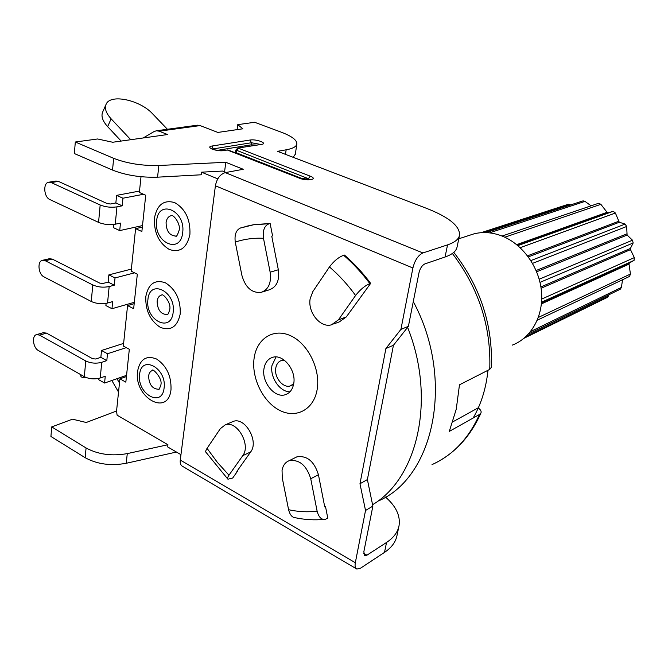 <?xml version="1.0" encoding="UTF-8"?>
<svg xmlns="http://www.w3.org/2000/svg" width="668" height="668" viewBox="0 0 668 668"><rect width="100%" height="100%" fill="white"/><g stroke="black" fill="none" stroke-linecap="round" stroke-linejoin="round"><path stroke-width="1" d="M537.289 320.181L629.557 276.41L630.433 274.047L629.022 264.127L629.323 263.017L634.074 260.37L634.316 257.614L630.492 249.64L630.392 248.454L633.164 242.968L632.487 240.204L627.102 235.061L626.651 226.477L625.139 224.072L619.278 222.26L615.395 213.034L613.241 211.288L608.03 212.867L607.053 212.299L600.874 204.333L598.737 203.231L502.069 236.046M528.53 333.983L620.246 289.252L621.407 287.424L622.543 279.742M524.063 338.25L607.329 297.394L609.149 294.663M512.164 345.172C531.235 338.05 543.76 315.814 541.464 291.365C539.243 266.933 522.334 243.703 501.459 235.812C492.166 232.347 483.098 231.671 474.238 233.767L468.185 235.729M324.665 506.519L325.483 506.419L324.731 506.845L318.436 474.697C314.202 461.271 307.004 455.317 296.868 456.854L294.989 457.789M288.593 509.709L282.263 477.929L282.055 470.339C282.94 465.462 285.286 462.256 289.077 460.736C299.247 459.217 306.47 465.229 310.745 478.772L317.116 511.162C307.748 512.306 298.245 511.822 288.593 509.709C289.92 514.894 292.208 517.583 295.456 517.775C305.034 519.746 314.553 520.28 324.022 519.395M355.593 295.481L338.434 319.847L331.487 324.807C320.406 328.28 307.455 312.181 310.186 298.571L312.883 291.507L329.458 266.941C338.96 275.082 347.669 284.593 355.593 295.481C360.227 289.545 364.995 285.595 369.88 283.641L370.656 283.374C362.649 272.669 353.923 263.234 344.463 255.067L343.678 255.301C338.709 257.088 333.967 260.971 329.458 266.941M452.837 421.834L478.129 407.872C480.534 409.609 481.494 411.254 481.027 412.807L479.474 414.469L449.28 431.411L456.252 409.208L459.475 384.81L489.736 369.387L491.397 367.258C492.875 324.999 480.342 286.689 453.789 252.345M526.033 336.513L608.481 296.149M530.609 331.537L621.407 287.424M538.366 317.434L630.433 274.047M541.573 302.161L634.074 260.37M541.731 299.055L634.316 257.614M540.011 282.364L633.164 242.968M539.201 279.199L632.487 240.204M532.555 263.367L626.651 226.477M530.868 260.578L625.139 224.072M520.197 247.678L615.395 213.034M517.875 245.615L613.241 211.288M504.808 237.224L600.874 204.333M591.096 205.819L584.993 201.385L583.039 200.859L486.22 232.606M489.519 232.865L584.993 201.385M570.873 204.842L568.268 204.283L481.085 232.689M483.574 232.581L569.729 204.425M487.982 370.281C486.12 388.258 481.169 404.173 473.144 418.026M226.085 172.469L222.594 171.058L201.511 172.177L201.185 174.791L157.573 177.17C140.898 177.671 125.885 175.308 112.533 170.081L74.357 153.548L75.309 142.008L113.652 158.324C127.062 163.493 142.125 165.881 158.85 165.489L157.573 177.17M252.195 224.957L251.736 225.099M459.467 235.537L457.096 246.884C456.336 251.084 452.328 254.458 445.063 257.013L424.89 263.902C422.109 265.271 420.13 268.26 418.961 272.861L408.399 326.335L407.597 327.353C436.212 398.546 417.917 478.096 372.577 504.707L367.383 479.582L393.427 345.289L407.597 327.353M377.554 501.301C434 478.33 455.376 379.691 413.283 301.594M143.219 137.959L154.133 131.512L156.471 130.761L197.444 125.192L200.108 125.592L217.868 132.431L242.843 128.799L237.758 124.649L254.6 122.277L281.195 132.155C291.941 136.239 297.16 140.23 296.842 144.121C296.266 146.718 292.701 148.622 286.146 149.816L277.529 151.319L426.693 208.408C448.888 217.133 459.843 226.018 459.559 235.069C458.824 239.152 454.825 242.417 447.552 244.872L422.902 252.947C418.193 255.201 414.861 260.219 412.899 267.993L400.909 329.399L385.904 348.487L359.977 483.757L365.53 510.486L372.869 506.102L372.577 504.707M372.869 506.102L363.826 551.86L364.761 555.718L366.932 555.183L386.538 542.458C393.627 537.757 397.794 532.162 399.046 525.683C400.533 515.771 396.007 506.227 385.486 497.05M141.006 176.719L139.37 192.451L145.724 195.248L141.867 231.529L135.596 228.631L131.153 271.175L137.324 274.189L133.65 308.691L127.563 305.585L123.338 346.074L129.325 349.289L125.834 382.146L119.914 378.839L116.541 411.187L117.109 415.17L167.935 444.738L127.279 453.605C111.823 456.353 98.087 454.474 86.08 447.969L51.72 426.894L72.486 419.187L86.247 422.485L116.558 411.012M180.961 454.674L167.668 446.925L167.935 444.738M217.76 178.865L201.511 172.177M154.408 218.286C153.949 232.714 158.909 243.11 169.288 249.465C180.118 252.997 186.998 247.945 189.929 234.301C190.48 219.463 185.412 208.9 174.715 202.613C163.794 199.481 157.022 204.709 154.408 218.286M145.783 296.701C145.373 310.478 150.2 320.69 160.27 327.328C170.766 331.286 177.421 326.819 180.226 313.935C180.727 299.773 175.793 289.394 165.422 282.806C154.834 279.216 148.288 283.85 145.783 296.701M137.575 371.291C133.692 397.552 168.252 417.233 171 389.603C171.451 376.076 166.649 365.889 156.596 359.025C146.325 355.034 139.988 359.125 137.575 371.291M126.427 376.56L119.914 378.839M142.334 227.137L135.596 228.631M134.326 302.303L111.965 308.716L105.886 305.568L106.103 303.364M134.184 303.673L127.563 305.585M126.553 375.349L104.584 383.04L98.68 379.7L98.806 378.397M123.613 343.394L101.519 350.483L107.49 353.748L126.269 347.644M104.584 383.04L105.252 376.259L100.225 377.988C94.639 379.499 89.337 379.065 84.318 376.685L38.41 350.541C32.899 347.777 31.571 335.294 36.748 334.593L39.587 335.127L85.771 360.954C90.815 363.308 96.15 363.759 101.753 362.306L106.805 360.636L107.49 353.748M106.805 360.636L100.851 357.347L95.791 359L92.61 358.733L46.493 333.115L43.211 332.714M100.851 357.347L101.519 350.483M131.371 269.104L108.867 274.874L115.021 277.938L134.577 272.845M111.965 308.716L112.675 301.594L107.548 303.03C101.853 304.257 96.426 303.74 91.257 301.485L44.03 276.903C38.16 274.264 37.057 260.762 42.702 260.261L45.265 260.729L92.785 284.952C97.979 287.182 103.44 287.716 109.16 286.555L114.303 285.178L115.021 277.938M114.303 285.178L108.166 282.096L103.014 283.449L99.757 283.123L52.304 259.101L49.307 258.741M108.166 282.096L108.867 274.874M139.512 191.065L116.599 195.373L122.945 198.212L143.503 194.271M293.177 157.306L295.314 154.191M224.557 171.851L225.801 162.299L158.85 165.489M156.471 130.761L159.168 131.187L167.576 134.535L112.717 142.251L97.612 138.977L75.309 142.008M356.169 568.652L182.74 466.431C180.744 465.496 179.926 463.375 180.268 460.052L215.405 185.771C216.824 178.648 220.114 174.264 225.275 172.62L243.244 169.28L225.801 162.299M197.444 125.192L196.901 125.267M121.142 141.065L107.64 126.628L111.13 118.837L130.753 139.712M167.426 129.275L152.63 113.852C140.205 100.075 110.537 93.562 106.162 104.133C104.333 108.258 105.987 113.159 111.13 118.837M105.911 104.701L102.738 111.89C100.893 116.048 102.53 120.958 107.64 126.628M237.098 129.634L237.758 124.649M400.909 329.399L408.399 326.335M385.904 348.487L393.427 345.289M359.977 483.757L367.383 479.582M365.53 510.486L355.326 562.723C354.7 566.247 355.226 568.359 356.887 569.078L360.611 568.142L384.501 552.394C391.582 547.626 395.748 541.965 397.017 535.41L398.888 526.434M51.72 426.894L50.927 436.48L85.153 457.697C97.11 464.235 110.804 466.097 126.219 463.283L176.444 452.044M80.578 374.556L80.886 376.142C80.886 377.203 82.907 377.762 86.94 377.821M118.537 392.099L111.84 380.501M116.983 378.698L119.48 383.031M237.374 470.698L237.674 470.998L236.889 471.383L250.659 451.944C259.192 441.373 244.981 416.632 233.232 421.416L231.671 422.092M228.974 475.199L217.451 462.465L207.055 448.362L220.373 428.622L225.216 424.881C236.99 420.089 251.277 445.038 242.743 455.668L228.974 475.199C227.471 477.528 227.137 478.864 227.972 479.198L232.714 478.004L237.674 470.998M262.557 291.924L269.02 289.904C276.602 287.282 279.708 280.577 278.339 269.772L271.751 236.13L272.569 235.913L270.139 223.504L254.182 224.607L246.417 226.268M333.674 323.988L339.377 321.859L346.308 316.924L370.656 283.374M317.125 389.669C320.74 369.604 308.257 344.012 291.081 335.962C273.947 327.621 256.896 338.292 254.157 357.906C251.176 377.412 262.691 401.51 279.249 410.135C295.749 419.053 313.76 409.86 317.125 389.669M317.116 511.162C318.761 517.358 321.558 520.046 325.516 519.236L327.779 518.168L325.483 506.419M207.055 448.362C205.694 450.574 205.352 451.91 206.045 452.37L227.679 478.906M263.484 238.276L270.148 272.193C271.542 283.082 268.444 289.845 260.846 292.467C251.611 293.035 245.298 287.332 241.891 275.341L235.27 242.083C244.146 239.119 253.556 237.841 263.484 238.276C262.574 230.251 264.52 225.4 269.321 223.705L270.139 223.504M241.123 227.788L240.388 228.03C236.063 230.109 234.359 234.794 235.27 242.083M263.994 368.611C261.43 382.079 274.832 398.579 285.386 394.679C289.845 393.126 292.626 389.461 293.711 383.699C296.425 370.281 283.098 353.731 272.669 357.33C267.951 358.85 265.054 362.615 263.994 368.611M289.97 391.782C279.9 392.116 269.797 377.245 271.985 365.479L276.043 356.962M293.703 383.716L290.355 385.895C283.132 388.542 273.964 377.286 275.759 368.093C276.494 364.018 278.472 361.455 281.679 360.411L284.276 360.152M308.215 179.817L308.391 178.698L235.862 150.008L235.57 152.17L236.196 153.181M142.493 225.592L119.722 230.594L113.46 227.663L113.777 224.456M119.722 230.594L120.474 223.095L115.247 224.214C109.443 225.124 103.882 224.515 98.563 222.394L49.925 199.582C43.654 197.085 42.844 182.414 48.989 182.18L51.227 182.581L100.167 204.992C105.519 207.08 111.113 207.706 116.942 206.863L122.186 205.827L115.865 202.963L110.612 203.99L107.272 203.615L58.408 181.379L55.77 181.053M115.865 202.963L116.599 195.373M122.186 205.827L122.945 198.212M573.745 225.199L573.52 224.298M318.436 474.697L310.745 478.772M489.736 369.387C491.289 326.978 478.839 288.334 452.378 253.456M541.414 303.915L629.022 264.127M541.523 302.754L629.323 263.017M541.105 288.242L630.492 249.64M540.905 286.923L630.392 248.454M536.654 271.792L627.102 235.061M536.12 270.515L626.626 233.95M528.346 256.888L619.278 222.26M527.553 255.819L618.493 221.367M608.03 212.867L517.591 245.381L608.055 212.858M516.698 244.647L607.053 212.299M479.474 414.469C468.694 438.542 452.871 455.25 432.012 464.619C453.63 454.699 469.921 437.532 480.902 413.1M363.659 553.288L366.932 555.183M101.753 362.306L100.225 377.988M46.493 333.115L39.587 335.127M84.318 376.685L85.771 360.954M159.101 389.06L158.575 389.244C152.371 388.985 149.047 384.593 148.605 376.076C149.031 373.003 150.35 371.116 152.571 370.423C151.77 367.617 163.192 378.213 160.788 385.177C159.418 389.068 158.683 390.429 158.575 389.244L159.143 389.035M139.62 374.531C141.115 354.249 167.033 368.076 164.103 387.983C162.182 408.248 136.773 393.895 139.62 374.531M109.16 286.555L107.548 303.03M52.304 259.101L45.265 260.729M91.257 301.485L92.785 284.952M167.468 314.411L166.908 314.578C160.704 314.177 157.439 309.735 157.122 301.251C157.623 297.761 159.151 295.673 161.714 294.997C162.433 293.085 171.567 302.287 169.714 309.718C168.461 313.793 167.526 315.413 166.908 314.578L167.509 314.394M147.92 299.656C149.498 278.372 176.218 291.348 173.154 312.315C171.117 333.599 144.939 320.03 147.92 299.656M112.533 170.081L113.652 158.324M225.275 172.62L422.902 252.947M200.108 125.592L159.168 131.187M261.522 144.397L237.783 148.104L261.522 144.397C268.302 143.42 256.337 138.877 250.074 140.021L212.057 146.016C204.625 147.018 216.858 151.878 223.688 150.601L227.604 149.958L223.688 150.601M304.19 179.416L236.297 152.763L236.581 150.601L238.401 148.187L310.219 176.16C318.619 179.258 307.723 181.579 299.773 178.314L226.978 149.874M285.478 154.358L286.146 149.816M445.063 257.013L447.552 244.872M384.501 552.394L386.538 542.458M85.153 457.697L86.08 447.969M127.279 453.605L126.219 463.283M412.899 267.993L215.405 185.771M180.268 460.052L355.326 562.723M250.659 451.944L242.743 455.668M242.008 227.512L253.356 224.807L269.321 223.705M270.148 272.193L278.339 269.772M343.678 255.301C353.138 263.476 361.872 272.92 369.88 283.641M338.434 319.847L346.308 316.924M222.928 150.534L223.07 150.517C216.282 150.375 212.391 149.682 211.414 148.43L211.789 148.981M212.057 146.016L213.359 149.44M260.453 144.388L251.41 142.743L213.434 148.855M217.25 150.367L251.126 144.847L251.41 142.743L250.074 140.021M310.161 179.7L308.391 178.698L310.219 176.16M299.773 178.314L300.341 178.381M228.197 150.041L300.216 178.331L311.188 179.408L310.745 179.826M251.076 145.925L251.126 144.847L256.178 145.09M58.408 181.379L51.227 182.581M98.563 222.394L100.167 204.992M116.942 206.863L115.247 224.214M176.168 235.938L175.601 236.071C169.447 235.495 166.274 230.994 166.082 222.578C166.674 218.595 168.445 216.29 171.392 215.655C172.87 214.027 180.978 223.521 179.107 230.326C177.513 235.203 176.344 237.115 175.601 236.071L176.21 235.929M156.638 220.924C158.316 198.58 185.888 210.57 182.673 232.689C180.519 255.067 153.515 242.4 156.638 220.924M296.868 456.854L289.077 460.736M364.336 555.475L364.761 555.718M43.654 332.58L36.748 334.593M49.741 258.641L42.702 260.261M296.842 144.121L295.273 154.458M233.232 421.416L225.216 424.881M254.182 224.607L240.388 228.03M287.332 393.844L285.386 394.679M293.553 384.551L291.682 385.336M283.591 359.66L281.679 360.411M235.57 152.17L235.37 152.855M237.783 148.104L235.862 150.008M56.179 180.986L48.989 182.18M474.238 233.767L458.791 238.777"/></g></svg>
